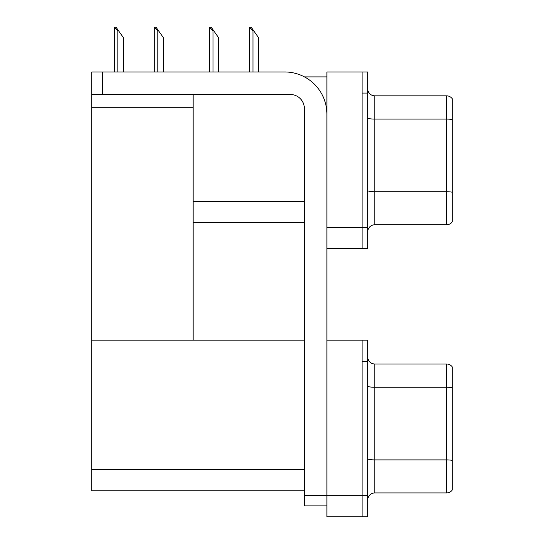 <?xml version="1.0" encoding="UTF-8"?>
<svg xmlns="http://www.w3.org/2000/svg" width="544" height="544" viewBox="0 0 544 544"><rect width="100%" height="100%" fill="white"/><g stroke="black" fill="none" stroke-linecap="round" stroke-linejoin="round"><path stroke-width="0.82" d="M304.463 76.894L326.903 76.894M304.375 201.477L193.168 201.477L193.168 94.486M362.093 340.136L362.093 516.8L367.724 516.8L367.724 340.136L326.903 340.136L326.903 71.964L362.093 71.964L362.093 248.635L326.903 248.635L326.903 227.514L362.093 227.514L362.093 248.635L367.724 248.635L367.724 227.514L362.093 227.514L362.093 93.078L367.724 93.078L367.724 227.514M193.168 222.591L304.375 222.591M91.814 107.719L193.168 107.719L193.168 340.136L91.814 340.136L91.814 71.964L102.374 71.964L102.374 94.486L290.299 94.486A14.076 14.076 0 0 1 304.375 108.562L304.375 495.332L326.903 495.332M326.903 248.635L326.903 516.8L362.093 516.8L362.093 361.25L367.724 361.25M304.375 490.756L91.814 490.756L91.814 340.136L304.375 340.136M367.724 231.812A7.038 7.038 0 0 1 374.762 224.774L446.556 224.774L446.556 95.826L374.762 95.826A7.038 7.038 0 0 1 367.724 88.788A7.038 7.038 0 0 0 374.762 95.826L374.762 224.774M452.186 98.641A7.038 7.038 0 0 0 446.556 95.826A7.038 7.038 0 0 1 452.186 98.641L452.186 221.959A7.038 7.038 0 0 1 446.556 224.774M362.093 71.964L367.724 71.964L367.724 93.078M367.724 117.871A7.038 1.224 0 0 0 374.762 119.088L446.556 119.088A7.038 1.224 180 0 1 452.186 119.578L452.186 120.068M367.724 499.977A7.038 7.038 0 0 1 374.762 492.939L446.556 492.939L446.556 363.99L374.762 363.99A7.038 7.038 0 0 1 367.724 356.952A7.038 7.038 0 0 0 374.762 363.99L374.762 492.939M452.186 366.806A7.038 7.038 0 0 0 446.556 363.99A7.038 7.038 0 0 1 452.186 366.806L452.186 490.124A7.038 7.038 0 0 1 446.556 492.939M249.778 27.2L251.206 27.2L253.667 30.722L252.967 30.722L249.444 27.2L249.444 71.964M258.597 71.964L258.597 37.76L253.667 30.722M209.794 27.2L211.222 27.2L213.69 30.722L212.983 30.722L209.467 27.2L209.467 71.964M218.62 71.964L218.62 37.76L213.69 30.722M154.612 27.2L156.04 27.2L158.508 30.722L157.801 30.722L154.285 27.2L154.285 71.964M163.438 71.964L163.438 37.76L158.508 30.722M114.634 27.2L116.062 27.2L118.531 30.722L117.824 30.722L114.308 27.2L114.308 71.964M123.454 71.964L123.454 37.76L118.531 30.722M326.903 505.893L304.375 505.893L304.375 495.332M326.903 114.199A42.228 42.228 0 0 0 284.668 71.964L102.374 71.964M102.374 94.486L91.814 94.486M326.903 495.686L367.724 495.686M91.814 469.642L304.375 469.642M452.186 192.216A7.038 1.224 180 0 0 446.556 191.726L374.762 191.726A7.038 1.224 0 0 1 367.724 190.509M452.186 387.75A7.038 1.224 180 0 0 446.556 387.26L374.762 387.26A7.038 1.224 0 0 1 367.724 386.036M452.186 460.387A7.038 1.224 180 0 0 446.556 459.898L374.762 459.898A7.038 1.224 0 0 1 367.724 458.674M252.967 71.964L252.967 30.722M212.983 71.964L212.983 30.722M157.801 71.964L157.801 30.722M117.824 71.964L117.824 30.722"/></g></svg>
